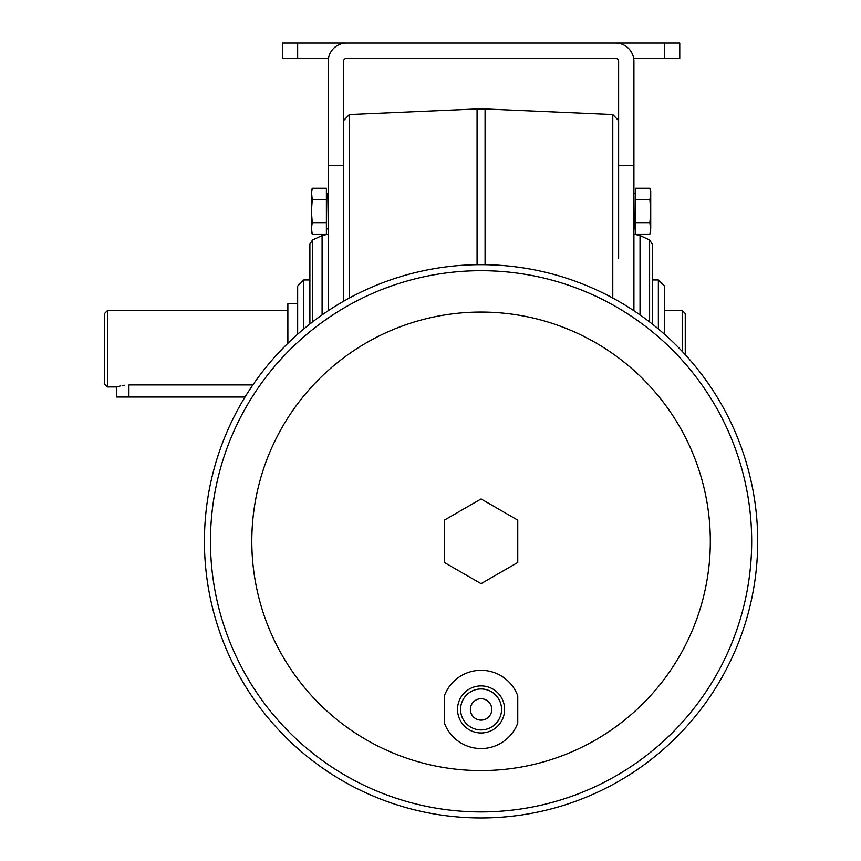 <?xml version="1.0" encoding="UTF-8"?>
<svg xmlns="http://www.w3.org/2000/svg" width="861" height="861" viewBox="0 0 861 861"><rect width="100%" height="100%" fill="white"/><g stroke="black" fill="none" stroke-linecap="round" stroke-linejoin="round"><path stroke-width="1.29" d="M517.752 723.046L517.752 695.817A39.132 39.132 0 0 0 444.384 695.817L444.384 723.046A39.132 39.132 0 0 0 517.752 723.046M481.073 732.969A23.538 23.538 0 0 0 501.457 697.668A23.538 23.538 0 0 0 460.689 697.668A23.538 23.538 0 0 0 481.073 732.969M481.073 729.913A20.481 20.481 0 0 0 498.81 699.197A20.481 20.481 0 0 0 463.336 699.197A20.481 20.481 0 0 0 481.073 729.913M297.658 303.642L287.875 303.642L287.875 343.302M343.517 301.296L343.517 165.323L328.224 165.323L328.224 61.389L328.224 119.475M312.532 321.928L312.532 239.993L322.1 235.537L328.558 234.095M309.885 253.973L309.885 323.994L309.885 244.147L312.532 239.993M343.517 165.323L343.517 61.389A3.057 3.057 0 0 1 346.574 58.333A3.057 3.057 0 0 0 343.517 61.389A3.057 3.057 0 0 1 346.574 58.333L615.572 58.333A3.057 3.057 0 0 1 618.628 61.389L618.628 258.698M649.603 321.928L649.603 239.993L652.251 244.147L652.251 323.994M297.658 334.208L297.658 286.067L303.772 279.954L303.772 328.945M658.364 328.945L658.364 279.954L664.477 286.067L664.477 334.208M107.528 386.944L104.472 383.888L104.472 313.576L107.528 310.52L107.528 386.944L116.698 386.944L120.282 385.954M252.865 384.932L128.924 384.932C113.146 387.127 113.146 387.127 128.924 384.932L128.924 397.029L245.03 397.029M122.111 385.567L124.264 385.233M116.698 386.944L116.698 397.029L128.924 397.029M685.259 354.667L685.259 313.576L682.203 310.52L682.203 351.374M635.741 222.644L635.741 234.117L649.894 234.117L650.722 228.38L650.722 191.303L649.894 188.236L635.741 188.236L635.741 222.644L649.894 222.644L650.722 211.171L649.894 199.698L650.722 193.962L649.894 188.236M649.894 234.117L650.722 231.039L649.894 222.644M649.894 199.698L635.741 199.698M326.394 222.644L326.394 188.236L312.242 188.236L311.413 193.962L311.413 231.039L312.242 234.117L326.394 234.117L326.394 222.644L312.242 222.644L311.413 228.38L312.242 234.117M312.242 188.236L311.413 191.303L312.242 199.698L311.413 211.171L312.242 222.644M312.242 199.698L326.394 199.698M328.482 58.333L282.376 58.333L282.376 43.05L679.76 43.05L679.76 58.333L664.477 58.333L664.477 43.05M633.653 58.333L664.477 58.333M328.224 310.724L328.224 165.323M615.572 43.05A18.339 18.339 0 0 1 633.911 61.389L633.911 165.323L618.628 165.323M615.572 58.333A3.057 3.057 0 0 1 618.628 61.389A3.057 3.057 0 0 0 615.572 58.333M328.224 61.389A18.339 18.339 0 0 1 346.574 43.05M633.911 119.475L633.911 61.389L633.911 119.475M633.911 310.724L633.911 165.323M481.073 498.95L517.752 520.13L517.752 562.491L481.073 583.661L444.384 562.491L444.384 520.13L481.073 498.95M481.073 770.573A229.263 229.263 0 0 0 679.609 426.679A229.263 229.263 0 0 0 282.526 426.679A229.263 229.263 0 0 0 481.073 770.573M481.073 720.13A10.698 10.698 0 0 0 490.339 704.083A10.698 10.698 0 0 0 471.806 704.083A10.698 10.698 0 0 0 481.073 720.13M481.073 264.671A276.639 276.639 0 0 1 757.712 541.311A276.639 276.639 0 0 1 481.073 817.95A276.639 276.639 0 0 1 204.423 541.311A276.639 276.639 0 0 1 481.073 264.671A276.639 276.639 0 0 1 757.712 541.311A276.639 276.639 0 0 1 481.073 817.95A276.639 276.639 0 0 1 204.423 541.311A276.639 276.639 0 0 1 481.073 264.671M612.774 298.035L612.774 114.524L485.066 108.949L485.066 264.693M477.069 264.693L477.069 108.949L485.066 108.949M322.1 314.9L322.1 235.537M649.603 239.993L640.035 235.537L640.035 314.9M633.911 193.747L634.213 228.908L635.44 228.908L635.741 193.144M328.224 228.595L327.923 193.445L326.696 193.445L326.394 229.209M297.658 58.333L297.658 43.05M481.073 811.912A270.602 270.602 0 0 0 715.426 406.005A270.602 270.602 0 0 0 246.72 406.005A270.602 270.602 0 0 0 481.073 811.912M477.069 108.949L349.362 114.524L349.362 298.035M640.035 235.537L633.578 234.095M652.251 279.954L658.364 279.954M303.772 279.954L309.885 279.954M107.528 310.52L287.875 310.52M664.477 310.52L682.203 310.52M634.213 193.445L635.44 193.445M327.923 228.908L326.696 228.908M612.774 114.524L618.628 120.626M349.362 114.524L343.517 120.626"/></g></svg>
